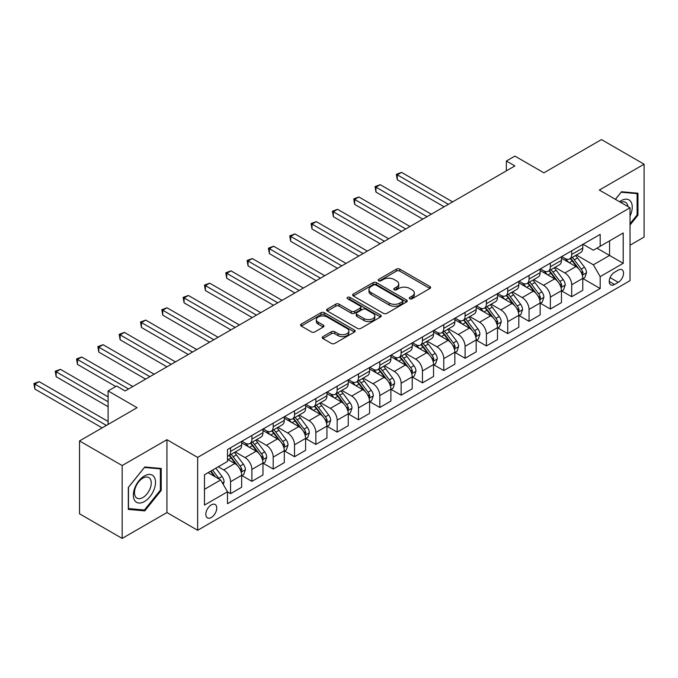 <?xml version="1.0" encoding="UTF-8"?>
<svg xmlns="http://www.w3.org/2000/svg" width="678" height="678" viewBox="0 0 678 678"><rect width="100%" height="100%" fill="white"/><g stroke="black" fill="none" stroke-linecap="round" stroke-linejoin="round"><path stroke-width="1.02" d="M409.792 298.752A1.661 0.958 0 0 0 412.131 298.752L429.92 288.481A2.365 1.364 0 0 0 430.615 287.514A2.365 1.364 0 0 0 429.92 286.548L399.783 269.149A2.365 1.364 0 0 0 396.435 269.149L378.646 279.421A1.661 0.958 0 0 0 378.163 280.099A1.661 0.958 0 0 0 378.646 280.777A1.661 0.958 0 0 0 380.994 280.777L383.299 279.446A7.577 4.373 0 0 1 394.011 279.446L396.52 280.895A7.577 4.373 0 0 1 398.74 283.989A7.577 4.373 0 0 1 396.52 287.082L394.223 288.413A1.661 0.958 0 0 0 393.732 289.082A1.661 0.958 0 0 0 394.223 289.76A1.661 0.958 0 0 0 396.562 289.76L398.867 288.43A7.577 4.373 0 0 1 409.58 288.43L412.088 289.879A7.577 4.373 0 0 1 414.309 292.972A7.577 4.373 0 0 1 412.088 296.066L409.792 297.396A1.661 0.958 0 0 0 409.309 298.074A1.661 0.958 0 0 0 409.792 298.752L409.792 297.396M211.29 517.484A7.721 4.458 120 0 0 216.333 510.687A7.721 4.458 120 0 0 215.146 504.5A7.721 4.458 120 0 0 211.29 504.881A7.721 4.458 120 0 0 206.248 511.687A7.721 4.458 120 0 0 207.426 517.873A7.721 4.458 120 0 0 211.29 517.484M322.94 336.619A2.365 1.364 0 0 0 322.245 337.585A2.365 1.364 0 0 0 322.94 338.551L331.398 343.432A2.365 1.364 0 0 0 334.746 343.432L354.501 332.025A2.365 1.364 0 0 0 355.196 331.059A2.365 1.364 0 0 0 354.501 330.093L324.364 312.694A2.365 1.364 0 0 0 321.016 312.694L301.261 324.101A2.365 1.364 0 0 0 300.566 325.067A2.365 1.364 0 0 0 301.261 326.033L311.473 331.932A2.365 1.364 0 0 0 314.821 331.932L323.279 327.05A2.365 1.364 0 0 0 323.965 326.084A2.365 1.364 0 0 0 323.279 325.118L318.211 322.194A6.331 3.653 0 0 1 316.355 319.609A6.331 3.653 0 0 1 320.262 316.228A6.331 3.653 0 0 1 327.169 317.024L347.009 328.474A6.331 3.653 0 0 1 348.865 331.059A6.331 3.653 0 0 1 344.949 334.44A6.331 3.653 0 0 1 338.051 333.644L334.746 331.737A2.365 1.364 0 0 0 331.398 331.737L322.94 336.619L322.94 338.551M630.032 245.199L644.1 237.08L644.1 164.203L601.462 139.583L543.892 172.822L514.899 156.084L506.364 161.008L514.899 165.932L125.15 390.943L116.624 386.019L108.099 390.943L108.099 424.428M122.167 465.54L122.167 538.417L166.941 512.56L166.941 439.691L122.167 465.54L79.529 440.92L137.092 407.69L108.099 390.943M166.941 439.691L197.645 457.413L630.032 207.782L630.032 280.65L197.645 530.289L197.645 457.413M644.1 164.203L599.327 190.052L630.032 207.782M383.46 313.372A2.365 1.364 0 0 0 386.807 313.372L406.571 301.964A2.365 1.364 0 0 0 407.258 300.998A2.365 1.364 0 0 0 406.571 300.032L376.434 282.633A2.365 1.364 0 0 0 373.086 282.633L353.331 294.04A2.365 1.364 0 0 0 352.636 295.006A2.365 1.364 0 0 0 353.331 295.972L383.46 313.372M348.212 299.108A1.661 0.958 0 0 1 349.899 299.345L349.899 297.371L380.536 315.067A2.365 1.364 0 0 1 381.231 316.033A2.365 1.364 0 0 1 380.536 316.999L360.781 328.406A2.365 1.364 0 0 1 357.433 328.406L327.296 311.007L327.296 309.066A2.365 1.364 0 0 0 326.601 310.041A2.365 1.364 0 0 0 327.296 311.007M327.296 309.066L335.746 304.185A2.365 1.364 0 0 1 339.093 304.185L351.314 311.244A2.365 1.364 0 0 0 354.67 311.244L360.272 308.007A2.365 1.364 0 0 0 360.967 307.041A2.365 1.364 0 0 0 360.272 306.075L347.551 298.727A1.661 0.958 0 0 1 347.068 298.049A1.661 0.958 0 0 1 348.085 297.167A1.661 0.958 0 0 1 349.899 297.371M122.167 538.417L79.529 513.797L79.529 440.92M618.26 270.115L614.505 272.285A7.475 4.314 120 0 0 609.624 278.87A7.475 4.314 120 0 0 610.768 284.862A7.475 4.314 120 0 0 614.505 284.497L618.26 282.328A7.475 4.314 120 0 0 623.141 275.743A7.475 4.314 120 0 0 621.997 269.742A7.475 4.314 120 0 0 618.26 270.115M583.038 244.266L593.36 250.224L600.183 246.284L600.183 234.368L227.494 449.539L227.494 461.455L204.468 474.744L204.468 505.076L227.494 491.787L227.494 503.703L600.183 288.531L600.183 276.616L593.36 264.801L576.393 255.004M600.183 246.284L623.209 232.995L623.209 263.318L600.183 276.616M166.941 512.56L197.645 530.289M506.364 161.008L506.364 170.856M596.937 248.156L609.564 255.445L609.564 240.868L623.209 232.995M593.36 264.801L609.564 255.445L623.209 263.318M204.468 489.321L220.672 479.965L208.044 472.676M227.494 491.881L230.562 493.652L230.562 481.744A9.645 5.568 -120 0 0 223.74 469.922L218.282 466.769M230.562 493.652L241.648 487.253L241.648 475.337A9.645 5.568 -120 0 0 234.825 463.523L227.494 459.286M241.902 475.583L251.885 481.346L251.885 469.43A9.645 5.568 -120 0 0 245.063 457.616L235.266 451.955M251.885 481.346L262.971 474.947L262.971 463.032A9.645 5.568 -120 0 0 256.148 451.209L241.648 442.844M263.225 463.277L273.2 469.04L273.2 457.125A9.645 5.568 -120 0 0 266.378 445.302L256.589 439.649M273.2 469.04L284.294 462.633L284.294 450.717A9.645 5.568 -120 0 0 277.471 438.903L262.971 430.53M284.548 450.963L294.523 456.726L294.523 444.81A9.645 5.568 -120 0 0 287.701 432.996L277.904 427.343M294.523 456.726L305.609 450.328L305.609 438.412A9.645 5.568 -120 0 0 298.786 426.598L284.294 418.224M305.871 438.658L315.846 444.421L315.846 432.505A9.645 5.568 -120 0 0 309.024 420.682L299.227 415.029M315.846 444.421L326.932 438.013L326.932 426.098A9.645 5.568 -120 0 0 320.109 414.283L305.609 405.91M327.186 426.352L337.169 432.106L337.169 420.191A9.645 5.568 -120 0 0 330.347 408.376L320.55 402.724M337.169 432.106L348.255 425.708L348.255 413.792A9.645 5.568 -120 0 0 341.432 401.978L326.932 393.604M348.509 414.038L358.484 419.801L358.484 407.885A9.645 5.568 -120 0 0 351.662 396.071L341.865 390.409M358.484 419.801L369.578 413.402L369.578 401.486A9.645 5.568 -120 0 0 362.755 389.664L348.255 381.299M369.832 401.732L379.807 407.486L379.807 395.571A9.645 5.568 -120 0 0 372.985 383.756L363.188 378.104M379.807 407.486L390.892 401.088L390.892 389.172A9.645 5.568 -120 0 0 384.07 377.358L369.578 368.985M391.147 389.418L401.13 395.181L401.13 383.265A9.645 5.568 -120 0 0 394.308 371.451L384.511 365.789M401.13 395.181L412.216 388.782L412.216 376.866A9.645 5.568 -120 0 0 405.393 365.044L390.892 356.679M412.47 377.112L422.453 382.875L422.453 370.959A9.645 5.568 -120 0 0 415.631 359.137L405.834 353.484M422.453 382.875L433.539 376.468L433.539 364.552A9.645 5.568 -120 0 0 426.716 352.738L412.216 344.365M433.793 364.798L443.768 370.561L443.768 358.645A9.645 5.568 -120 0 0 436.946 346.831L427.148 341.17M443.768 370.561L454.853 364.162L454.853 352.246A9.645 5.568 -120 0 0 448.031 340.424L433.539 332.059M455.116 352.492L465.091 358.255L465.091 346.339A9.645 5.568 -120 0 0 458.269 334.517L448.472 328.864M465.091 358.255L476.176 351.848L476.176 339.932A9.645 5.568 -120 0 0 469.354 328.118L454.853 319.745M476.431 340.178L486.414 345.941L486.414 334.025A9.645 5.568 -120 0 0 479.592 322.211L469.795 316.558M486.414 345.941L497.499 339.542L497.499 327.627A9.645 5.568 -120 0 0 490.677 315.812L476.176 307.439M497.754 327.872L507.729 333.635L507.729 321.719A9.645 5.568 -120 0 0 500.906 309.897L491.118 304.244M507.729 333.635L518.823 327.237L518.823 315.321A9.645 5.568 -120 0 0 512 303.498L497.499 295.133M519.077 315.567L529.052 321.321L529.052 309.405A9.645 5.568 -120 0 0 522.23 297.591L512.432 291.938M529.052 321.321L540.137 314.923L540.137 303.007A9.645 5.568 -120 0 0 533.315 291.193L518.823 282.819M540.4 303.252L550.375 309.015L550.375 297.1A9.645 5.568 -120 0 0 543.553 285.285L533.755 279.624M550.375 309.015L561.46 302.617L561.46 290.701A9.645 5.568 -120 0 0 554.638 278.878L540.137 270.514M561.715 290.947L571.698 296.701L571.698 284.785A9.645 5.568 -120 0 0 564.876 272.971L555.079 267.318M571.698 296.701L582.783 290.303L582.783 278.387A9.645 5.568 -120 0 0 575.961 266.573L561.46 258.199M561.715 256.572L564.876 258.394A9.645 5.568 -120 0 0 569.698 258.877A9.645 5.568 -120 0 0 571.698 254.462L571.698 250.818M540.391 268.886L543.553 270.708A9.645 5.568 -120 0 0 548.375 271.183A9.645 5.568 -120 0 0 550.375 266.768L550.375 263.123M519.077 281.192L522.23 283.014A9.645 5.568 -120 0 0 527.052 283.497A9.645 5.568 -120 0 0 529.052 279.073L529.052 275.438M497.754 293.506L500.906 295.328A9.645 5.568 -120 0 0 505.737 295.803A9.645 5.568 -120 0 0 507.729 291.387L507.729 287.743M476.431 305.812L479.592 307.634A9.645 5.568 -120 0 0 484.414 308.117A9.645 5.568 -120 0 0 486.414 303.693L486.414 300.049M455.116 318.126L458.269 319.948A9.645 5.568 -120 0 0 463.091 320.423A9.645 5.568 -120 0 0 465.091 316.007L465.091 312.363M433.793 330.432L436.946 332.254A9.645 5.568 -120 0 0 441.768 332.729A9.645 5.568 -120 0 0 443.768 328.313L443.768 324.669M412.47 342.746L415.631 344.56A9.645 5.568 -120 0 0 420.453 345.043A9.645 5.568 -120 0 0 422.453 340.627L422.453 336.983M391.147 355.052L394.308 356.874A9.645 5.568 -120 0 0 399.13 357.348A9.645 5.568 -120 0 0 401.13 352.933L401.13 349.289M369.832 367.357L372.985 369.179A9.645 5.568 -120 0 0 377.807 369.663A9.645 5.568 -120 0 0 379.807 365.247L379.807 361.603M348.509 379.672L351.662 381.494A9.645 5.568 -120 0 0 356.492 381.968A9.645 5.568 -120 0 0 358.484 377.553L358.484 373.909M327.186 391.977L330.347 393.799A9.645 5.568 -120 0 0 335.169 394.282A9.645 5.568 -120 0 0 337.169 389.858L337.169 386.223M305.871 404.291L309.024 406.114A9.645 5.568 -120 0 0 313.846 406.588A9.645 5.568 -120 0 0 315.846 402.173L315.846 398.528M284.548 416.597L287.701 418.419A9.645 5.568 -120 0 0 292.523 418.902A9.645 5.568 -120 0 0 294.523 414.478L294.523 410.834M263.225 428.911L266.378 430.733A9.645 5.568 -120 0 0 271.208 431.208A9.645 5.568 -120 0 0 273.2 426.793L273.2 423.148M241.902 441.217L245.063 443.039A9.645 5.568 -120 0 0 249.885 443.514A9.645 5.568 -120 0 0 251.885 439.098L251.885 435.454M583.038 278.633L600.183 288.531M569.698 258.877L580.783 252.479A9.645 5.568 -120 0 0 582.783 248.055L582.783 244.411M548.375 271.183L559.46 264.784A9.645 5.568 -120 0 0 561.46 260.369L561.46 256.725M527.052 283.497L538.146 277.09A9.645 5.568 -120 0 0 540.137 272.675L540.137 269.03M505.737 295.803L516.822 289.404A9.645 5.568 -120 0 0 518.823 284.989L518.823 281.345M484.414 308.117L495.499 301.71A9.645 5.568 -120 0 0 497.499 297.295L497.499 293.65M463.091 320.423L474.176 314.024A9.645 5.568 -120 0 0 476.176 309.609L476.176 305.964M441.768 332.729L452.862 326.33A9.645 5.568 -120 0 0 454.853 321.914L454.853 318.27M420.453 345.043L431.539 338.644A9.645 5.568 -120 0 0 433.539 334.22L433.539 330.576M399.13 357.348L410.215 350.95A9.645 5.568 -120 0 0 412.216 346.534L412.216 342.89M377.807 369.663L388.892 363.255A9.645 5.568 -120 0 0 390.892 358.84L390.892 355.196M356.492 381.968L367.578 375.57A9.645 5.568 -120 0 0 369.578 371.154L369.578 367.51M335.169 394.282L346.255 387.875A9.645 5.568 -120 0 0 348.255 383.46L348.255 379.816M313.846 406.588L324.931 400.19A9.645 5.568 -120 0 0 326.932 395.774L326.932 392.13M292.523 418.902L303.617 412.495A9.645 5.568 -120 0 0 305.609 408.08L305.609 404.435M271.208 431.208L282.294 424.809A9.645 5.568 -120 0 0 284.294 420.394L284.294 416.75M249.885 443.514L260.971 437.115A9.645 5.568 -120 0 0 262.971 432.7L262.971 429.055M227.494 456.218A9.645 5.568 -120 0 0 228.562 455.828L239.648 449.429A9.645 5.568 -120 0 0 241.648 445.005L241.648 441.361M228.562 455.828A9.645 5.568 -120 0 0 230.562 451.412L230.562 447.768M220.672 479.965L227.494 491.787M630.032 225.028L637.956 215.163L637.956 193.213L621.497 191.747L615.395 199.332M128.312 509.407L144.77 510.873L161.228 490.397L161.228 468.456L144.77 466.981L128.312 487.457L128.312 509.407M637.108 214.672L637.956 215.163M160.372 489.906L161.228 490.397M143.033 509.873L144.77 510.873M410.453 298.99L412.088 298.04A7.577 4.373 0 0 0 414.309 294.947L414.309 292.972M398.74 283.989L398.74 285.955A7.577 4.373 0 0 1 396.52 289.048L394.884 289.998M429.894 288.497L399.783 271.115A2.365 1.364 0 0 0 396.435 271.115L379.316 281.006M406.537 301.981L376.434 284.599A2.365 1.364 0 0 0 373.086 284.599L353.357 295.989M402.385 301.676A1.661 0.958 0 0 0 402.868 300.998A1.661 0.958 0 0 0 402.385 300.32L375.926 285.048A1.661 0.958 0 0 0 373.586 285.048L371.154 286.455A7.577 4.373 0 0 0 368.942 289.548A7.577 4.373 0 0 0 371.154 292.642L389.24 303.074A7.577 4.373 0 0 0 399.952 303.074L402.385 301.676L402.385 303.642A1.661 0.958 0 0 0 402.868 302.964L402.868 300.998M368.942 289.548L368.942 291.515A7.577 4.373 0 0 0 371.154 294.608L371.154 292.642M402.385 303.642L399.952 305.049A7.577 4.373 0 0 1 389.24 305.049L371.154 294.608M327.321 311.024L335.746 306.159L335.746 304.185M360.967 307.041L360.967 309.007A2.365 1.364 0 0 1 360.272 309.973L354.67 313.211A2.365 1.364 0 0 1 351.314 313.211L339.093 306.159A2.365 1.364 0 0 0 335.746 306.159M349.899 299.345L380.502 317.016M364.001 318.567A6.331 3.653 0 0 0 370.9 319.363A6.331 3.653 0 0 0 374.815 315.982A6.331 3.653 0 0 0 372.959 313.397L365.967 309.363A2.365 1.364 0 0 0 362.62 309.363L357.009 312.6A2.365 1.364 0 0 0 356.314 313.567A2.365 1.364 0 0 0 357.009 314.533L364.001 318.567L364.001 320.533A6.331 3.653 0 0 0 370.9 321.33A6.331 3.653 0 0 0 374.815 317.948L374.815 315.982M356.314 313.567L356.314 315.533A2.365 1.364 0 0 0 357.009 316.499L357.009 314.533M364.001 320.533L357.009 316.499M348.865 331.059L348.865 333.034A6.331 3.653 0 0 1 344.949 336.407A6.331 3.653 0 0 1 338.051 335.618L334.746 333.703A2.365 1.364 0 0 0 331.398 333.703L322.974 338.568M316.355 319.609L316.355 321.575A6.331 3.653 0 0 0 318.211 324.16L318.211 322.194M323.245 327.067L318.211 324.16M354.467 332.042L324.364 314.668A2.365 1.364 0 0 0 321.016 314.668L301.286 326.05M582.783 278.785L584.826 277.599L586.529 272.675A6.39 3.687 -120 0 0 584.495 267.234L577.52 257.928A18.45 10.653 -120 0 0 575.512 255.521M568.579 262.31A18.45 10.653 -120 0 0 564.799 258.36M582.199 274.87L583.08 272.946A6.39 3.687 -120 0 0 581.249 269.107L574.283 259.801A18.45 10.653 -120 0 0 572.266 257.386M570.554 258.377A15.314 8.839 60 0 1 573.071 261.242L578.961 269.115M452.641 201.875L401.554 172.382L397.291 174.839L397.291 179.763L444.107 206.798M570.223 258.572A18.45 10.653 60 0 1 572.24 260.979L576.868 267.166M397.291 179.763L396.35 174.297L448.378 204.332M396.35 174.297L401.554 172.382M561.46 291.091L563.511 289.913L565.215 284.989A6.39 3.687 -120 0 0 563.172 279.539L556.206 270.242A18.45 10.653 -120 0 0 554.189 267.827M547.256 274.624A18.45 10.653 -120 0 0 543.485 270.666M560.875 287.175L561.765 285.26A6.39 3.687 -120 0 0 559.935 281.412L552.96 272.107A18.45 10.653 -120 0 0 550.951 269.7M549.231 270.691A15.314 8.839 60 0 1 551.748 273.548L557.647 281.421M431.318 214.18L380.231 184.687L375.968 187.153L375.968 192.077L422.792 219.104M548.9 270.878A18.45 10.653 60 0 1 550.917 273.293L555.553 279.48M375.968 192.077L375.036 186.611L427.055 216.646M375.036 186.611L380.231 184.687M540.137 303.405L542.188 302.219L543.892 297.295A6.39 3.687 -120 0 0 541.849 291.854L534.883 282.548A18.45 10.653 -120 0 0 532.866 280.141M525.942 286.93A18.45 10.653 -120 0 0 522.162 282.972M539.561 299.49L540.442 297.566A6.39 3.687 -120 0 0 538.612 293.727L531.645 284.421A18.45 10.653 -120 0 0 529.628 282.006M527.908 282.997A15.314 8.839 60 0 1 530.425 285.862L536.323 293.735M409.995 226.494L358.916 197.001L354.653 199.459L354.653 204.383L401.469 231.418M527.586 283.192A18.45 10.653 60 0 1 529.594 285.599L534.23 291.786M354.653 204.383L353.713 198.917L405.732 228.952M353.713 198.917L358.916 197.001M518.823 315.711L520.865 314.533L522.569 309.609A6.39 3.687 -120 0 0 520.535 304.159L513.56 294.862A18.45 10.653 -120 0 0 511.551 292.447M504.618 299.235A18.45 10.653 -120 0 0 500.839 295.286M518.238 311.795L519.119 309.88A6.39 3.687 -120 0 0 517.289 306.032L510.322 296.727A18.45 10.653 -120 0 0 508.305 294.32M506.593 295.311A15.314 8.839 60 0 1 509.102 298.167L515 306.041M388.68 238.8L337.593 209.307L333.33 211.773L333.33 216.697L380.146 243.724M506.263 295.498A18.45 10.653 60 0 1 508.271 297.913L512.907 304.1M333.33 216.697L332.389 211.231L384.409 241.266M332.389 211.231L337.593 209.307M497.499 328.016L499.542 326.838L501.254 321.914A6.39 3.687 -120 0 0 499.211 316.473L492.245 307.168A18.45 10.653 -120 0 0 490.228 304.753M483.295 311.549A18.45 10.653 -120 0 0 479.515 307.592M496.915 324.101L497.796 322.186A6.39 3.687 -120 0 0 495.965 318.346L488.999 309.041A18.45 10.653 -120 0 0 486.99 306.626M485.27 307.617A15.314 8.839 60 0 1 487.787 310.482L493.686 318.346M367.357 251.114L316.27 221.621L312.007 224.079L312.007 229.003L358.832 256.038M484.94 307.812A18.45 10.653 60 0 1 486.957 310.219L491.584 316.406M312.007 229.003L311.066 223.537L363.094 253.572M311.066 223.537L316.27 221.621M630.032 216.053A15.679 9.051 120 0 0 630.76 201.552A15.679 9.051 120 0 0 619.565 201.739M627.93 206.57A11.873 6.856 120 0 0 626.87 203.553A11.873 6.856 120 0 0 625.54 202.315A11.873 6.856 120 0 0 620.658 202.375M621.124 192.213L637.108 193.654L637.108 214.918L630.032 223.723M636.049 193.044L637.108 193.654M615.429 199.357L621.158 192.23M144.431 475.931A15.679 9.051 120 0 0 133.337 495.135A15.679 9.051 120 0 0 144.431 501.534A15.679 9.051 120 0 0 155.516 482.329A15.679 9.051 120 0 0 144.431 475.931M142.872 478.143A11.873 6.856 120 0 0 135.117 488.601A11.873 6.856 120 0 0 136.939 498.118A11.873 6.856 120 0 0 142.872 497.525A11.873 6.856 120 0 0 150.626 487.067A11.873 6.856 120 0 0 148.804 477.558A11.873 6.856 120 0 0 142.872 478.143M160.372 490.16L144.431 510L128.481 508.568L128.481 487.304L144.431 467.464L160.372 468.896L160.372 490.16M159.322 468.286L160.372 468.896M476.176 340.331L478.227 339.144L479.931 334.22A6.39 3.687 -120 0 0 477.888 328.779L470.922 319.474A18.45 10.653 -120 0 0 468.905 317.067M461.972 323.855A18.45 10.653 -120 0 0 458.201 319.906M475.592 336.415L476.481 334.5A6.39 3.687 -120 0 0 474.651 330.652L467.676 321.347A18.45 10.653 -120 0 0 465.667 318.94M463.947 319.931A15.314 8.839 60 0 1 466.464 322.787L472.363 330.661M346.034 263.42L294.955 233.927L290.684 236.393L290.684 241.309L337.508 268.344M463.616 320.118A18.45 10.653 60 0 1 465.633 322.533L470.269 328.711M290.684 241.309L289.752 235.851L341.771 265.878M289.752 235.851L294.955 233.927M454.853 352.636L456.904 351.458L458.608 346.534A6.39 3.687 -120 0 0 456.565 341.093L449.599 331.788A18.45 10.653 -120 0 0 447.59 329.372M440.658 336.169A18.45 10.653 -120 0 0 436.878 332.212M454.277 348.721L455.158 346.805A6.39 3.687 -120 0 0 453.328 342.958L446.361 333.661A18.45 10.653 -120 0 0 444.344 331.245M442.632 332.237A15.314 8.839 60 0 1 445.141 335.093L451.04 342.966M324.711 275.726L273.632 246.233L269.369 248.699L269.369 253.623L316.185 280.65M442.302 332.432A18.45 10.653 60 0 1 444.31 334.839L448.946 341.026M269.369 253.623L268.429 248.156L320.448 278.192M268.429 248.156L273.632 246.233M433.539 364.95L435.581 363.764L437.285 358.84A6.39 3.687 -120 0 0 435.251 353.399L428.276 344.093A18.45 10.653 -120 0 0 426.267 341.687M419.335 348.475A18.45 10.653 -120 0 0 415.555 344.526M432.954 361.035L433.835 359.111A6.39 3.687 -120 0 0 432.005 355.272L425.038 345.966A18.45 10.653 -120 0 0 423.021 343.56M421.309 344.551A15.314 8.839 60 0 1 423.818 347.407L429.716 355.28M303.397 288.04L252.309 258.547L248.046 261.005L248.046 265.929L294.862 292.964M420.979 344.738A18.45 10.653 60 0 1 422.987 347.153L427.623 353.331M248.046 265.929L247.106 260.462L299.134 290.498M247.106 260.462L252.309 258.547M412.216 377.256L414.266 376.078L415.97 371.154A6.39 3.687 -120 0 0 413.927 365.705L406.961 356.408A18.45 10.653 -120 0 0 404.944 353.992M398.011 360.789A18.45 10.653 -120 0 0 394.232 356.831M411.631 373.341L412.512 371.425A6.39 3.687 -120 0 0 410.69 367.578L403.715 358.281A18.45 10.653 -120 0 0 401.707 355.865M399.986 356.857A15.314 8.839 60 0 1 402.503 359.713L408.402 367.586M282.073 300.346L230.986 270.853L226.723 273.319L226.723 278.243L273.548 305.269M399.656 357.043A18.45 10.653 60 0 1 401.673 359.459L406.3 365.645M226.723 278.243L225.791 272.776L277.811 302.812M225.791 272.776L230.986 270.853M390.892 389.57L392.943 388.384L394.647 383.46A6.39 3.687 -120 0 0 392.604 378.019L385.638 368.713A18.45 10.653 -120 0 0 383.621 366.306M376.697 373.095A18.45 10.653 -120 0 0 372.917 369.146M390.316 385.655L391.198 383.731A6.39 3.687 -120 0 0 389.367 379.892L382.4 370.586A18.45 10.653 -120 0 0 380.383 368.171M378.663 369.163A15.314 8.839 60 0 1 381.18 372.027L387.079 379.9M260.75 312.66L209.672 283.167L205.4 285.624L205.4 290.548L252.224 317.584M378.332 369.357A18.45 10.653 60 0 1 380.35 371.764L384.985 377.951M205.4 290.548L204.468 285.082L256.487 315.117M204.468 285.082L209.672 283.167M369.578 401.876L371.62 400.698L373.324 395.774A6.39 3.687 -120 0 0 371.29 390.325L364.315 381.028A18.45 10.653 -120 0 0 362.306 378.612M355.374 385.409A18.45 10.653 -120 0 0 351.594 381.451M368.993 397.961L369.874 396.045A6.39 3.687 -120 0 0 368.044 392.198L361.077 382.892A18.45 10.653 -120 0 0 359.06 380.485M357.348 381.477A15.314 8.839 60 0 1 359.857 384.333L365.756 392.206M239.427 324.965L188.348 295.472L184.085 297.939L184.085 302.863L230.901 329.889M357.018 381.663A18.45 10.653 60 0 1 359.026 384.079L363.662 390.265M184.085 302.863L183.145 297.396L235.164 327.432M183.145 297.396L188.348 295.472M348.255 414.19L350.297 413.004L352.001 408.08A6.39 3.687 -120 0 0 349.967 402.639L342.992 393.333A18.45 10.653 -120 0 0 340.983 390.926M334.051 397.715A18.45 10.653 -120 0 0 330.271 393.757M347.67 410.275L348.551 408.351A6.39 3.687 -120 0 0 346.721 404.512L339.754 395.206A18.45 10.653 -120 0 0 337.746 392.791M336.025 393.782A15.314 8.839 60 0 1 338.542 396.647L344.432 404.52M218.113 337.28L167.025 307.787L162.762 310.244L162.762 315.168L209.578 342.204M335.695 393.977A18.45 10.653 60 0 1 337.712 396.384L342.339 402.571M162.762 315.168L161.822 309.702L213.85 339.737M161.822 309.702L167.025 307.787M326.932 426.496L328.983 425.318L330.686 420.394A6.39 3.687 -120 0 0 328.644 414.944L321.677 405.647A18.45 10.653 -120 0 0 319.66 403.232M312.728 410.021A18.45 10.653 -120 0 0 308.956 406.071M326.347 422.58L327.237 420.665A6.39 3.687 -120 0 0 325.406 416.817L318.431 407.512A18.45 10.653 -120 0 0 316.423 405.105M314.702 406.097A15.314 8.839 60 0 1 317.219 408.953L323.118 416.826M196.79 349.585L145.702 320.092L141.439 322.559L141.439 327.482L188.264 354.509M314.372 406.283A18.45 10.653 60 0 1 316.389 408.698L321.025 414.885M141.439 327.482L140.507 322.016L192.527 352.051M140.507 322.016L145.702 320.092M305.609 438.802L307.659 437.624L309.363 432.7A6.39 3.687 -120 0 0 307.32 427.259L300.354 417.953A18.45 10.653 -120 0 0 298.337 415.538M291.413 422.335A18.45 10.653 -120 0 0 287.633 418.377M305.032 434.886L305.914 432.971A6.39 3.687 -120 0 0 304.083 429.123L297.117 419.826A18.45 10.653 -120 0 0 295.099 417.411M293.379 418.402A15.314 8.839 60 0 1 295.896 421.258L301.795 429.132M175.466 361.899L124.388 332.406L120.125 334.864L120.125 339.788L166.941 366.823M293.057 418.597A18.45 10.653 60 0 1 295.066 421.004L299.701 427.191M120.125 339.788L119.184 334.322L171.203 364.357M119.184 334.322L124.388 332.406M284.294 451.116L286.336 449.929L288.04 445.005A6.39 3.687 -120 0 0 286.006 439.564L279.031 430.259A18.45 10.653 -120 0 0 277.022 427.852M270.09 434.64A18.45 10.653 -120 0 0 266.31 430.691M283.709 447.2L284.591 445.285A6.39 3.687 -120 0 0 282.76 441.437L275.793 432.132A18.45 10.653 -120 0 0 273.776 429.725M272.064 430.716A15.314 8.839 60 0 1 274.573 433.573L280.472 441.446M154.152 374.205L103.064 344.712L98.802 347.17L98.802 352.094L145.617 379.129M271.734 430.903A18.45 10.653 60 0 1 273.743 433.318L278.378 439.497M98.802 352.094L97.861 346.636L149.88 376.663M97.861 346.636L103.064 344.712M262.971 463.421L265.013 462.243L266.725 457.319A6.39 3.687 -120 0 0 264.683 451.879L257.716 442.573A18.45 10.653 -120 0 0 255.699 440.158M248.767 446.955A18.45 10.653 -120 0 0 244.987 442.997M262.386 459.506L263.267 457.591A6.39 3.687 -120 0 0 261.445 453.743L254.47 444.446A18.45 10.653 -120 0 0 252.462 442.031M250.741 443.022A15.314 8.839 60 0 1 253.258 445.878L259.157 453.752M132.829 386.511L81.741 357.018L77.478 359.484L77.478 364.408L115.769 386.511M250.411 443.217A18.45 10.653 60 0 1 252.428 445.624L257.055 451.811M77.478 364.408L76.538 358.942L128.566 388.977M76.538 358.942L81.741 357.018M241.648 475.736L243.699 474.549L245.402 469.625A6.39 3.687 -120 0 0 243.36 464.184L236.393 454.879A18.45 10.653 -120 0 0 234.376 452.472M241.063 471.82L241.953 469.896A6.39 3.687 -120 0 0 240.122 466.057L233.147 456.752A18.45 10.653 -120 0 0 231.139 454.345M229.418 455.328A15.314 8.839 60 0 1 231.935 458.192L237.834 466.066M108.099 396.859L60.427 369.332L56.155 371.79L56.155 376.714L108.099 406.698M229.088 455.523A18.45 10.653 60 0 1 231.105 457.93L235.741 464.116M56.155 376.714L55.223 371.247L108.099 401.774M55.223 371.247L60.427 369.332M223.231 484.397L224.079 481.939A6.39 3.687 -120 0 0 222.037 476.49L215.824 468.193M108.099 421.47L39.104 381.638L34.841 384.104L34.841 389.028L102.124 427.877M219.384 479.227A6.39 3.687 -120 0 0 218.799 478.363L212.578 470.066M210.977 470.99L215.451 476.956M210.536 471.244L214.324 476.303M34.841 389.028L33.9 383.562L106.387 425.411M33.9 383.562L39.104 381.638M223.74 469.922L234.825 463.523M245.063 457.616L256.148 451.209M266.378 445.302L277.471 438.903M287.701 432.996L298.786 426.598M309.024 420.682L320.109 414.283M330.347 408.376L341.432 401.978M351.662 396.071L362.755 389.664M372.985 383.756L384.07 377.358M394.308 371.451L405.393 365.044M415.631 359.137L426.716 352.738M436.946 346.831L448.031 340.424M458.269 334.517L469.354 328.118M479.592 322.211L490.677 315.812M500.906 309.897L512 303.498M522.23 297.591L533.315 291.193M543.553 285.285L554.638 278.878M564.876 272.971L575.961 266.573M571.698 254.462L582.783 248.055M571.698 284.785L582.783 278.387M550.375 297.1L561.46 290.701M550.375 266.768L561.46 260.369M529.052 309.405L540.137 303.007M529.052 279.073L540.137 272.675M507.729 321.719L518.823 315.321M507.729 291.387L518.823 284.989M486.414 334.025L497.499 327.627M486.414 303.693L497.499 297.295M465.091 346.339L476.176 339.932M465.091 316.007L476.176 309.609M443.768 358.645L454.853 352.246M443.768 328.313L454.853 321.914M422.453 370.959L433.539 364.552M422.453 340.627L433.539 334.22M401.13 383.265L412.216 376.866M401.13 352.933L412.216 346.534M379.807 395.571L390.892 389.172M379.807 365.247L390.892 358.84M358.484 407.885L369.578 401.486M358.484 377.553L369.578 371.154M337.169 420.191L348.255 413.792M337.169 389.858L348.255 383.46M315.846 432.505L326.932 426.098M315.846 402.173L326.932 395.774M294.523 444.81L305.609 438.412M294.523 414.478L305.609 408.08M273.2 457.125L284.294 450.717M273.2 426.793L284.294 420.394M251.885 469.43L262.971 463.032M251.885 439.098L262.971 432.7M230.562 481.744L241.648 475.337M230.562 451.412L241.648 445.005M610.081 277.607L618.26 282.328M609.217 281.438L614.505 284.497M412.088 298.04L412.088 296.066M394.223 289.76L394.223 288.413M396.52 289.048L396.52 287.082M378.646 280.777L378.646 279.421M396.435 271.115L396.435 269.149M399.783 271.115L399.783 269.149M429.92 288.481L429.92 286.548M353.331 295.972L353.331 294.04M373.086 284.599L373.086 282.633M376.434 284.599L376.434 282.633M406.571 301.964L406.571 300.032M389.24 305.049L389.24 303.074M399.952 305.049L399.952 303.074M339.093 306.159L339.093 304.185M351.314 313.211L351.314 311.244M354.67 313.211L354.67 311.244M360.272 309.973L360.272 308.007M380.536 316.999L380.536 315.067M331.398 333.703L331.398 331.737M334.746 333.703L334.746 331.737M338.051 335.618L338.051 333.644M323.279 327.05L323.279 325.118M301.261 326.033L301.261 324.101M321.016 314.668L321.016 312.694M324.364 314.668L324.364 312.694M354.501 332.025L354.501 330.093M582.3 275.217L586.495 272.802M574.283 259.801L577.52 257.928M569.257 262.7L572.24 260.979M581.249 269.107L584.495 267.234M580.749 271.598L583.08 272.946M560.986 287.531L565.172 285.107M552.96 272.107L556.206 270.242M547.934 275.014L550.917 273.293M559.935 281.412L563.172 279.539M559.426 283.913L561.765 285.26M539.663 299.837L543.849 297.422M531.645 284.421L534.883 282.548M526.62 287.319L529.594 285.599M538.612 293.727L541.849 291.854M538.103 296.218L540.442 297.566M518.339 312.143L522.526 309.727M510.322 296.727L513.56 294.862M505.296 299.634L508.271 297.913M517.289 306.032L520.535 304.159M516.78 308.532L519.119 309.88M497.025 324.457L501.212 322.042M488.999 309.041L492.245 307.168M483.973 311.939L486.957 310.219M495.965 318.346L499.211 316.473M495.465 320.838L497.796 322.186M475.702 336.763L479.888 334.347M467.676 321.347L470.922 319.474M462.65 324.254L465.633 322.533M474.651 330.652L477.888 328.779M474.142 333.144L476.481 334.5M454.379 349.077L458.565 346.653M446.361 333.661L449.599 331.788M441.336 336.559L444.31 334.839M453.328 342.958L456.565 341.093M452.819 345.458L455.158 346.805M433.056 361.382L437.242 358.967M425.038 345.966L428.276 344.093M420.013 348.865L422.987 347.153M432.005 355.272L435.251 353.399M431.505 357.764L433.835 359.111M411.741 373.697L415.928 371.273M403.715 358.281L406.961 356.408M398.689 361.179L401.673 359.459M410.69 367.578L413.927 365.705M410.182 370.078L412.512 371.425M390.418 386.002L394.604 383.587M382.4 370.586L385.638 368.713M377.375 373.485L380.35 371.764M389.367 379.892L392.604 378.019M388.858 382.384L391.198 383.731M369.095 398.308L373.281 395.893M361.077 382.892L364.315 381.028M356.052 385.799L359.026 384.079M368.044 392.198L371.29 390.325M367.535 394.698L369.874 396.045M347.772 410.622L351.967 408.207M339.754 395.206L342.992 393.333M334.729 398.105L337.712 396.384M346.721 404.512L349.967 402.639M346.221 407.003L348.551 408.351M326.457 422.928L330.644 420.513M318.431 407.512L321.677 405.647M313.406 410.419L316.389 408.698M325.406 416.817L328.644 414.944M324.898 419.318L327.237 420.665M305.134 435.242L309.321 432.827M297.117 419.826L300.354 417.953M292.091 422.725L295.066 421.004M304.083 429.123L307.32 427.259M303.575 431.623L305.914 432.971M283.811 447.548L287.997 445.132M275.793 432.132L279.031 430.259M270.768 435.039L273.743 433.318M282.76 441.437L286.006 439.564M282.26 443.929L284.591 445.285M262.496 459.862L266.683 457.438M254.47 444.446L257.716 442.573M249.445 447.344L252.428 445.624M261.445 453.743L264.683 451.879M260.937 456.243L263.267 457.591M241.173 472.168L245.36 469.752M233.147 456.752L236.393 454.879M228.13 459.65L231.105 457.93M240.122 466.057L243.36 464.184M239.614 468.549L241.953 469.896M222.418 482.999L224.037 482.058M218.799 478.363L222.037 476.49"/></g></svg>
